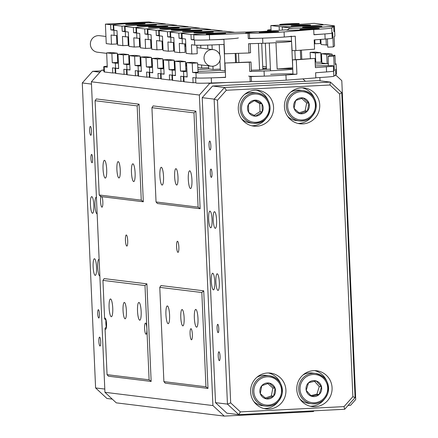 <?xml version="1.0" encoding="UTF-8"?>
<svg xmlns="http://www.w3.org/2000/svg" width="438" height="438" viewBox="0 0 438 438"><rect width="100%" height="100%" fill="white"/><g stroke="black" fill="none" stroke-linecap="round" stroke-linejoin="round"><path stroke-width="0.66" d="M127.71 240.676A5.552 1.128 -92.9 0 0 126.292 234.987A5.552 1.128 -92.9 0 0 125.438 240.396A5.552 1.128 -92.9 0 0 126.856 246.079A5.552 1.128 -92.9 0 0 127.71 240.676M178.863 246.95A5.552 1.128 -92.9 0 0 177.445 241.267A5.552 1.128 -92.9 0 0 176.591 246.671A5.552 1.128 -92.9 0 0 178.009 252.359A5.552 1.128 -92.9 0 0 178.863 246.95M190.081 334.101A5.552 1.128 87.1 0 1 190.935 328.692A5.552 1.128 87.1 0 1 192.353 334.38A5.552 1.128 87.1 0 1 191.499 339.784A5.552 1.128 87.1 0 1 190.081 334.101M144.611 328.522A5.552 1.128 87.1 0 1 145.465 323.113A5.552 1.128 87.1 0 1 146.883 328.801L144.994 285.549L102.941 280.386L104.616 318.837L105.969 320.189A5.552 1.128 87.1 0 0 105.886 323.485A5.552 1.128 87.1 0 0 106.259 326.841L105.038 328.44L107.053 374.654L149.112 379.817L146.883 328.801A5.552 1.128 87.1 0 1 146.029 334.205A5.552 1.128 87.1 0 1 144.611 328.522M104.616 318.837A5.552 1.128 87.1 0 1 105.115 318.163A5.552 1.128 87.1 0 1 106.533 323.846A5.552 1.128 87.1 0 1 105.678 329.256A5.552 1.128 87.1 0 1 105.038 328.44M95.095 100.724L96.311 98.933L139.049 104.178L143.314 201.776L100.57 196.531L99.212 194.992L141.266 200.15L137.154 105.886L95.095 100.724L99.212 194.992M100.877 196.114L100.986 196.58A5.552 1.128 87.1 0 0 100.565 201.491A5.552 1.128 87.1 0 0 101.983 207.179A5.552 1.128 87.1 0 0 102.837 201.77A5.552 1.128 87.1 0 0 101.977 196.7M180.795 317.501A8.18 1.664 87.1 0 1 182.049 309.535A8.18 1.664 87.1 0 1 184.141 317.911A8.18 1.664 87.1 0 1 182.881 325.877A8.18 1.664 87.1 0 1 180.795 317.501M174.642 176.656A8.18 1.664 87.1 0 1 175.901 168.69A8.18 1.664 87.1 0 1 177.992 177.067A8.18 1.664 87.1 0 1 176.733 185.033A8.18 1.664 87.1 0 1 174.642 176.656M116.897 169.572A8.18 1.664 87.1 0 1 118.156 161.606A8.18 1.664 87.1 0 1 120.247 169.982A8.18 1.664 87.1 0 1 118.988 177.948A8.18 1.664 87.1 0 1 116.897 169.572M123.051 310.416A8.18 1.664 87.1 0 1 124.31 302.45A8.18 1.664 87.1 0 1 126.396 310.827A8.18 1.664 87.1 0 1 125.142 318.793A8.18 1.664 87.1 0 1 123.051 310.416M159.886 175.961A8.886 1.807 87.1 0 1 161.25 167.311A8.886 1.807 87.1 0 1 163.522 176.41A8.886 1.807 87.1 0 1 162.153 185.06A8.886 1.807 87.1 0 1 159.886 175.961M131.466 172.473A8.886 1.807 87.1 0 1 132.834 163.823A8.886 1.807 87.1 0 1 135.107 172.922A8.886 1.807 87.1 0 1 133.738 181.573A8.886 1.807 87.1 0 1 131.466 172.473M137.521 311.106A8.886 1.807 87.1 0 1 138.89 302.45A8.886 1.807 87.1 0 1 141.156 311.549A8.886 1.807 87.1 0 1 139.793 320.2A8.886 1.807 87.1 0 1 137.521 311.106M165.936 314.588A8.886 1.807 87.1 0 1 167.305 305.938A8.886 1.807 87.1 0 1 169.577 315.037A8.886 1.807 87.1 0 1 168.208 323.687A8.886 1.807 87.1 0 1 165.936 314.588M103.05 168.986A8.886 1.807 87.1 0 1 104.419 160.335A8.886 1.807 87.1 0 1 106.686 169.435A8.886 1.807 87.1 0 1 105.323 178.085A8.886 1.807 87.1 0 1 103.05 168.986M109.1 307.618A8.886 1.807 87.1 0 1 110.469 298.968A8.886 1.807 87.1 0 1 112.741 308.062A8.886 1.807 87.1 0 1 111.372 316.712A8.886 1.807 87.1 0 1 109.1 307.618M188.302 179.449A8.886 1.807 87.1 0 1 189.67 170.798A8.886 1.807 87.1 0 1 191.937 179.898A8.886 1.807 87.1 0 1 190.574 188.548A8.886 1.807 87.1 0 1 188.302 179.449M194.357 318.076A8.886 1.807 87.1 0 1 195.72 309.425A8.886 1.807 87.1 0 1 197.992 318.525A8.886 1.807 87.1 0 1 196.624 327.175A8.886 1.807 87.1 0 1 194.357 318.076M102.941 280.386L104.156 278.601L146.894 283.84L151.154 381.438L108.416 376.193L107.053 374.654M227.93 82.464L209.742 83.39L199.367 95.035L91.378 81.786L104.939 392.311L212.923 405.561L224.267 416.1L313.334 411.567L313.991 410.828M224.267 416.1L116.284 402.85L104.939 392.311M201.83 292.518L159.771 287.361L163.889 381.629L205.948 386.787L201.83 292.518L203.73 290.816L207.99 388.413L165.252 383.168L163.889 381.629M151.931 107.699L153.147 105.908L195.885 111.153L200.144 208.745L157.406 203.506L156.043 201.967L198.102 207.125L193.985 112.856L151.931 107.699L156.043 201.967M159.771 287.361L160.987 285.571L203.73 290.816M199.367 95.035L212.923 405.561M103.883 70.031L101.758 70.14L103.899 70.403M207.535 83.121L209.742 83.39M305.445 81.298L302.839 78.878M91.378 81.786L101.758 70.14M143.314 201.776L141.266 200.15M137.154 105.886L139.049 104.178M149.112 379.817L151.154 381.438M144.994 285.549L146.894 283.84M207.99 388.413L205.948 386.787M200.144 208.745L198.102 207.125M193.985 112.856L195.885 111.153M266.413 68.136L262.805 68.377M262.805 68.498L266.424 68.421M262.838 69.226L264.152 69.385M320.036 80.827L319.888 77.51M348.1 405.451L350.531 405.325L355.722 399.505L341.799 80.658L336.127 75.385L334.851 75.451M336.127 75.385L335.097 75.259M266.353 66.828L262.718 66.379M299.992 399.149A15.275 14.947 97 0 0 308.593 403.343L311.774 403.737C319.63 404.132 325.007 400.589 327.909 393.11C329.765 382.593 325.626 376.028 315.491 373.417A15.275 14.947 -83 0 1 327.887 393.11A15.275 14.947 -83 0 1 311.774 403.737A15.275 14.947 -83 0 1 299.384 384.038A15.275 14.947 -83 0 1 315.491 373.417L312.31 373.028A15.275 14.947 97 0 0 302.948 375.016M321.525 386.842A8.015 7.846 97 0 0 308.571 382.713A8.015 7.846 97 0 0 311.489 396.253A8.015 7.846 97 0 0 321.525 386.842L316.231 380.95L308.571 382.713L306.2 390.368L311.489 396.253L319.154 394.49L321.525 386.842L319.253 386.562L314.544 381.323M310.876 395.596L316.882 394.211L319.253 386.562M316.882 394.211L319.154 394.49M253.826 401.498A15.275 14.947 97 0 0 262.428 405.692L265.614 406.086C274.281 406.371 279.8 402.254 282.176 393.729C282.959 383.962 278.678 377.972 269.332 375.766A15.275 14.947 -83 0 1 282.154 393.724A15.275 14.947 -83 0 1 265.614 406.086A15.275 14.947 -83 0 1 252.792 388.123A15.275 14.947 -83 0 1 269.332 375.766L266.151 375.377A15.275 14.947 97 0 0 256.788 377.37M275.113 388.287A8.015 7.846 97 0 0 261.765 385.741A8.015 7.846 97 0 0 266.216 398.832A8.015 7.846 97 0 0 275.113 388.287L269.178 383.075L261.765 385.741L260.287 393.62L266.216 398.832L273.63 396.166L275.113 388.287L272.841 388.008L267.777 383.562M265.313 398.06L271.357 395.886L272.841 388.008M271.357 395.886L273.63 396.166M287.64 116.344A15.275 14.947 97 0 0 296.241 120.543L299.428 120.932A15.275 14.947 -83 0 1 286.644 102.788A15.275 14.947 -83 0 1 303.145 90.611A15.275 14.947 -83 0 1 315.935 108.75A15.275 14.947 -83 0 1 299.428 120.932C308.007 121.233 313.52 117.176 315.957 108.761C316.844 98.906 312.573 92.856 303.145 90.611L299.964 90.223A15.275 14.947 97 0 0 290.602 92.215M294.068 108.372A8.015 7.846 97 0 0 307.383 111.088A8.015 7.846 97 0 0 303.091 97.942A8.015 7.846 97 0 0 294.068 108.372L299.937 113.661L307.383 111.088L308.96 103.231L303.091 97.942L295.645 100.516L294.068 108.372M299.066 112.894L305.111 110.809L306.682 102.952L301.656 98.419M305.111 110.809L307.383 111.088M306.682 102.952L308.96 103.231M241.48 118.693A15.275 14.947 97 0 0 250.082 122.892L253.263 123.281A15.275 14.947 -83 0 1 240.188 108.799A15.275 14.947 -83 0 1 256.986 92.966A15.275 14.947 -83 0 1 270.06 107.447M270.065 107.463A15.275 14.947 -83 0 1 253.263 123.281C263.588 123.231 269.195 117.953 270.087 107.452C269.189 99.355 264.82 94.526 256.986 92.966L253.799 92.571A15.275 14.947 97 0 0 244.442 94.564M248.713 112.462A8.015 7.846 97 0 0 262.296 111.843A8.015 7.846 97 0 0 255.047 100.143A8.015 7.846 97 0 0 248.713 112.462L255.655 116.158L262.296 111.843L261.99 103.839L255.047 100.143L248.406 104.452L248.713 112.462M254.155 115.375L260.019 111.564L259.718 103.56L254.237 100.647M260.019 111.564L262.296 111.843M259.718 103.56L261.99 103.839M97.729 313.739A4.166 0.849 -92.9 0 0 98.791 318.004A4.166 0.849 -92.9 0 0 99.431 313.947A4.166 0.849 -92.9 0 0 98.369 309.682A4.166 0.849 -92.9 0 0 97.729 313.739M90.945 158.474A4.166 0.849 -92.9 0 0 92.013 162.739A4.166 0.849 -92.9 0 0 92.653 158.687A4.166 0.849 -92.9 0 0 91.586 154.422A4.166 0.849 -92.9 0 0 90.945 158.474M98.878 341.459A4.446 0.903 -92.9 0 0 100.017 346.009A4.446 0.903 -92.9 0 0 100.702 341.684A4.446 0.903 -92.9 0 0 99.563 337.134A4.446 0.903 -92.9 0 0 98.878 341.459M89.681 130.743A4.446 0.903 -92.9 0 0 90.814 135.293A4.446 0.903 -92.9 0 0 91.498 130.967A4.446 0.903 -92.9 0 0 90.365 126.418A4.446 0.903 -92.9 0 0 89.681 130.743M96.42 197.22A8.333 1.692 -92.9 0 0 96.251 197.188A8.333 1.692 -92.9 0 0 94.969 205.302A8.333 1.692 -92.9 0 0 97.099 213.826A8.333 1.692 -92.9 0 0 97.143 213.821M99.13 259.323A8.333 1.692 -92.9 0 0 98.966 259.296A8.333 1.692 -92.9 0 0 97.685 267.404A8.333 1.692 -92.9 0 0 99.809 275.935A8.333 1.692 -92.9 0 0 99.853 275.929M93.135 266.846A8.333 1.692 -92.9 0 0 95.265 275.376A8.333 1.692 -92.9 0 0 96.546 267.268A8.333 1.692 -92.9 0 0 94.416 258.738A8.333 1.692 -92.9 0 0 93.135 266.846M90.425 204.743A8.333 1.692 -92.9 0 0 92.555 213.268A8.333 1.692 -92.9 0 0 93.836 205.159A8.333 1.692 -92.9 0 0 91.706 196.629A8.333 1.692 -92.9 0 0 90.425 204.743M112.276 399.127L106.943 398.476L95.593 387.937L104.797 389.064M91.482 84.08L82.278 82.952L95.593 387.937M101.096 70.879L92.659 71.312L99.919 72.199M92.659 71.312L82.278 82.952M212.003 173.328A4.166 0.849 -92.9 0 0 210.941 169.063A4.166 0.849 -92.9 0 0 210.3 173.119A4.166 0.849 -92.9 0 0 211.362 177.385A4.166 0.849 -92.9 0 0 212.003 173.328M218.786 328.593A4.166 0.849 -92.9 0 0 217.719 324.328A4.166 0.849 -92.9 0 0 217.078 328.385A4.166 0.849 -92.9 0 0 218.146 332.65A4.166 0.849 -92.9 0 0 218.786 328.593M210.853 145.613A4.446 0.903 -92.9 0 0 209.714 141.063A4.446 0.903 -92.9 0 0 209.036 145.389A4.446 0.903 -92.9 0 0 210.169 149.938A4.446 0.903 -92.9 0 0 210.853 145.613M220.051 356.329A4.446 0.903 -92.9 0 0 218.918 351.78A4.446 0.903 -92.9 0 0 218.234 356.105A4.446 0.903 -92.9 0 0 219.367 360.655A4.446 0.903 -92.9 0 0 220.051 356.329M214.762 281.771A8.333 1.692 -92.9 0 0 212.633 273.241A8.333 1.692 -92.9 0 0 211.351 281.355A8.333 1.692 -92.9 0 0 213.481 289.879A8.333 1.692 -92.9 0 0 214.762 281.771M212.052 219.662A8.333 1.692 -92.9 0 0 209.922 211.138A8.333 1.692 -92.9 0 0 208.641 219.246A8.333 1.692 -92.9 0 0 210.766 227.776A8.333 1.692 -92.9 0 0 212.052 219.662M216.596 220.221A8.333 1.692 -92.9 0 0 214.467 211.696A8.333 1.692 -92.9 0 0 213.186 219.805A8.333 1.692 -92.9 0 0 215.315 228.335A8.333 1.692 -92.9 0 0 216.596 220.221M219.307 282.329A8.333 1.692 -92.9 0 0 217.182 273.799A8.333 1.692 -92.9 0 0 215.896 281.908A8.333 1.692 -92.9 0 0 218.025 290.438A8.333 1.692 -92.9 0 0 219.307 282.329M301.295 87.846A18.051 17.662 97 0 0 284.426 105.24A18.051 17.662 97 0 0 299.882 123.784A18.051 17.662 97 0 0 302.866 123.894A18.051 17.662 97 0 0 319.735 106.5A18.051 17.662 97 0 0 304.279 87.956A18.051 17.662 97 0 0 301.295 87.846M297.911 123.428A18.051 17.662 97 0 0 298.891 123.406A18.051 17.662 97 0 0 312.245 116.119M255.135 90.195A18.051 17.662 97 0 0 238.267 107.589A18.051 17.662 97 0 0 253.722 126.133A18.051 17.662 97 0 0 256.706 126.243A18.051 17.662 97 0 0 273.575 108.848A18.051 17.662 97 0 0 258.119 90.305A18.051 17.662 97 0 0 255.135 90.195M251.746 125.777A18.051 17.662 97 0 0 252.726 125.755A18.051 17.662 97 0 0 266.085 118.474M267.481 373.001A18.051 17.662 97 0 0 250.613 390.395A18.051 17.662 97 0 0 266.069 408.939A18.051 17.662 97 0 0 269.052 409.043A18.051 17.662 97 0 0 285.921 391.649A18.051 17.662 97 0 0 270.465 373.105A18.051 17.662 97 0 0 267.481 373.001M264.092 408.577A18.051 17.662 97 0 0 265.078 408.555A18.051 17.662 97 0 0 278.431 401.274M313.641 370.652A18.051 17.662 97 0 0 296.778 388.046A18.051 17.662 97 0 0 312.234 406.59A18.051 17.662 97 0 0 315.218 406.694A18.051 17.662 97 0 0 332.081 389.3A18.051 17.662 97 0 0 316.63 370.756A18.051 17.662 97 0 0 313.641 370.652M310.257 406.229A18.051 17.662 97 0 0 311.237 406.207A18.051 17.662 97 0 0 324.591 398.925M202.203 97.669L212.578 86.023L224.513 87.49L330.416 82.098L341.76 92.637L355.076 397.622L344.701 409.262L238.798 414.655L226.862 413.187L215.518 402.653L227.453 404.115L214.138 99.13L202.203 97.669L215.518 402.653M329.978 84.999L226.326 90.272L217.472 100.214L230.684 402.9L240.369 411.895L344.022 406.617L352.88 396.68L339.664 93.995L329.978 84.999L330.416 82.098L318.481 80.636L212.578 86.023M240.369 411.895L238.798 414.655L227.453 404.115L230.684 402.9M217.472 100.214L214.138 99.13L224.513 87.49L226.326 90.272M326.77 381.186A18.051 17.662 97 0 0 314.626 370.63M280.61 383.535A18.051 17.662 97 0 0 268.461 372.979M268.259 100.729A18.051 17.662 97 0 0 256.115 90.173M314.424 98.38A18.051 17.662 97 0 0 302.275 87.824M341.76 92.637L339.664 93.995M344.022 406.617L344.701 409.262M355.076 397.622L352.88 396.68M125.914 24.506A9.718 0.339 177.5 0 1 125.706 24.446A9.718 0.339 177.5 0 1 134.411 23.734A9.718 0.339 177.5 0 1 144.923 23.543A9.718 0.339 177.5 0 1 145.126 23.597A9.718 0.339 177.5 0 1 136.426 24.314A9.718 0.339 177.5 0 1 125.914 24.506A9.718 0.339 177.5 0 1 125.706 24.446A9.718 0.339 177.5 0 1 134.411 23.734A9.718 0.339 177.5 0 1 144.923 23.543A9.718 0.339 177.5 0 1 145.126 23.597A9.718 0.339 177.5 0 1 136.426 24.314A9.718 0.339 177.5 0 1 125.914 24.506M113.223 24.993A22.218 0.772 -2.5 0 0 113.694 25.13L121.994 26.149L126.243 25.93A23.323 0.81 177.5 0 1 161.189 24.15L165.438 23.937L157.143 22.918A22.218 0.772 -2.5 0 0 133.114 23.356A22.218 0.772 -2.5 0 0 113.223 24.993L113.447 30.123A22.218 0.772 -2.5 0 0 113.918 30.26L110.847 29.883L110.628 24.752L105.399 24.112L148.843 21.9L154.083 22.792M110.628 24.752L114.876 24.539A23.323 0.81 177.5 0 1 149.818 22.76L154.072 22.541M105.399 24.112L106.248 43.614L111.476 44.254L111.071 35.013L114.143 35.39A22.218 0.772 -2.5 0 0 117.198 35.516M110.847 29.883L113.431 29.751M116.535 35.505L116.908 43.975L111.476 44.254M117.313 53.217L117.712 62.459L112.281 62.738L111.882 53.496L117.313 53.217L112.084 52.576L106.653 52.856L107.277 67.222L104.211 66.85L104.436 71.98L112.73 72.998L115.314 72.867M107.233 66.143A22.218 0.772 -2.5 0 0 103.74 66.713A22.218 0.772 -2.5 0 0 104.211 66.85M103.74 66.713L103.965 71.843A22.218 0.772 -2.5 0 0 104.436 71.98M112.73 72.998L112.506 67.868L115.577 68.24A22.218 0.772 -2.5 0 0 118.632 68.372M140.91 60.592L140.51 60.543A22.218 0.772 177.5 0 1 140.242 60.564M129.626 61.205A22.218 0.772 177.5 0 1 128.969 61.238M118.342 61.665A22.218 0.772 177.5 0 1 117.68 61.681M112.281 62.738L115.353 63.116A22.218 0.772 -2.5 0 0 118.413 63.242M129.046 63.077A22.218 0.772 -2.5 0 0 129.708 63.056A22.218 0.772 177.5 0 1 129.046 63.077M140.335 62.629A22.218 0.772 -2.5 0 0 140.992 62.596A22.218 0.772 177.5 0 1 140.335 62.629M139.536 38.298L139.64 40.614M140.374 57.487L140.51 60.543M111.882 53.496L106.653 52.856M137.28 25.902A9.718 0.339 177.5 0 1 137.072 25.842A9.718 0.339 177.5 0 1 145.777 25.125A9.718 0.339 177.5 0 1 156.289 24.933A9.718 0.339 177.5 0 1 156.492 24.993A9.718 0.339 177.5 0 1 147.792 25.711A9.718 0.339 177.5 0 1 137.28 25.902A9.718 0.339 177.5 0 1 137.072 25.842A9.718 0.339 177.5 0 1 145.777 25.125A9.718 0.339 177.5 0 1 156.289 24.933A9.718 0.339 177.5 0 1 156.492 24.993A9.718 0.339 177.5 0 1 147.792 25.711A9.718 0.339 177.5 0 1 137.28 25.902M113.694 25.13L113.918 30.26L116.99 30.633L117.614 45.005L122.843 45.651L122.437 36.409L125.509 36.781A22.218 0.772 -2.5 0 0 128.569 36.907M124.589 26.39A22.218 0.772 -2.5 0 0 125.06 26.526L133.36 27.545L137.609 27.326A23.323 0.81 177.5 0 1 172.556 25.546L176.804 25.333L168.51 24.314A22.218 0.772 -2.5 0 0 144.48 24.752A22.218 0.772 -2.5 0 0 124.589 26.39L124.814 31.514A22.218 0.772 -2.5 0 0 125.284 31.651L122.218 31.279L121.994 26.149M122.218 31.279L124.797 31.147M127.907 36.902L128.274 45.371L122.843 45.651M128.679 54.613L129.084 63.855L123.653 64.134L123.248 54.892L128.679 54.613L123.45 53.973L118.019 54.246L118.643 68.618L115.577 68.24L115.353 63.116M115.106 68.109A22.218 0.772 -2.5 0 0 115.577 68.24L115.802 73.37L124.096 74.389L126.681 74.257M115.112 68.186L115.331 73.234A22.218 0.772 -2.5 0 0 115.802 73.37M124.096 74.389L123.872 69.259L126.943 69.637A22.218 0.772 -2.5 0 0 130.004 69.762M123.653 64.134L126.719 64.506A22.218 0.772 -2.5 0 0 129.779 64.632M140.412 64.474A22.218 0.772 -2.5 0 0 141.074 64.452A22.218 0.772 177.5 0 1 140.412 64.474M151.701 64.025A22.218 0.772 -2.5 0 0 152.364 63.992A22.218 0.772 177.5 0 1 151.701 64.025M152.276 61.988L151.876 61.939L151.74 58.884M150.902 39.694L151.006 42.004M123.248 54.892L118.019 54.246M148.646 27.298A9.718 0.339 177.5 0 1 148.444 27.238A9.718 0.339 177.5 0 1 157.143 26.521A9.718 0.339 177.5 0 1 167.655 26.329A9.718 0.339 177.5 0 1 167.864 26.39A9.718 0.339 177.5 0 1 159.158 27.107A9.718 0.339 177.5 0 1 148.646 27.298A9.718 0.339 177.5 0 1 148.444 27.238A9.718 0.339 177.5 0 1 157.143 26.521A9.718 0.339 177.5 0 1 167.655 26.329A9.718 0.339 177.5 0 1 167.864 26.39A9.718 0.339 177.5 0 1 159.158 27.107A9.718 0.339 177.5 0 1 148.646 27.298M125.06 26.526L125.284 31.651L128.356 32.029L128.98 46.401L134.209 47.041L133.809 37.799L136.875 38.177A22.218 0.772 -2.5 0 0 139.936 38.303M135.955 27.78A22.218 0.772 -2.5 0 0 136.426 27.917L144.726 28.935L148.98 28.722A23.323 0.81 177.5 0 1 183.922 26.942L188.17 26.723L179.876 25.705A22.218 0.772 -2.5 0 0 155.851 26.143A22.218 0.772 -2.5 0 0 135.955 27.78L136.18 32.91A22.218 0.772 -2.5 0 0 136.651 33.047L133.585 32.669L133.36 27.545M133.585 32.669L136.163 32.538M139.273 38.292L139.64 46.767L134.209 47.041M140.045 56.009L140.45 65.251L135.019 65.525L134.614 56.283L140.045 56.009L134.816 55.369L129.385 55.642L130.015 70.014L126.943 69.637L126.719 64.506M126.472 69.5A22.218 0.772 -2.5 0 0 126.943 69.637L127.168 74.767L135.468 75.785L138.047 75.654M126.478 69.582L126.697 74.63A22.218 0.772 -2.5 0 0 127.168 74.767M135.468 75.785L135.243 70.655L138.309 71.033A22.218 0.772 -2.5 0 0 141.37 71.159M135.019 65.525L138.085 65.903A22.218 0.772 -2.5 0 0 141.145 66.028M151.783 65.87A22.218 0.772 -2.5 0 0 152.44 65.848A22.218 0.772 177.5 0 1 151.783 65.87M163.067 65.421A22.218 0.772 -2.5 0 0 163.73 65.388A22.218 0.772 177.5 0 1 163.067 65.421M163.642 63.384L163.243 63.335L163.111 60.28M162.274 41.09L162.372 43.4M134.614 56.283L129.385 55.642M160.012 28.689A9.718 0.339 177.5 0 1 159.81 28.634A9.718 0.339 177.5 0 1 168.51 27.917A9.718 0.339 177.5 0 1 179.022 27.725A9.718 0.339 177.5 0 1 179.23 27.786A9.718 0.339 177.5 0 1 170.524 28.503A9.718 0.339 177.5 0 1 160.012 28.689A9.718 0.339 177.5 0 1 159.81 28.634A9.718 0.339 177.5 0 1 168.51 27.917A9.718 0.339 177.5 0 1 179.022 27.725A9.718 0.339 177.5 0 1 179.23 27.786A9.718 0.339 177.5 0 1 170.524 28.503A9.718 0.339 177.5 0 1 160.012 28.689M136.426 27.917L136.651 33.047L139.722 33.425L140.346 47.797L145.575 48.437L145.175 39.196L148.241 39.573A22.218 0.772 -2.5 0 0 151.302 39.699M147.327 29.176A22.218 0.772 -2.5 0 0 147.798 29.313L156.092 30.331L160.346 30.118A23.323 0.81 177.5 0 1 195.288 28.339L199.542 28.12L191.242 27.101A22.218 0.772 -2.5 0 0 167.217 27.539A22.218 0.772 -2.5 0 0 147.327 29.176L147.546 34.306A22.218 0.772 -2.5 0 0 148.017 34.443L144.951 34.065L144.726 28.935M144.951 34.065L147.535 33.934M150.639 39.688L151.006 48.164L145.575 48.437M151.411 57.405L151.816 66.647L146.385 66.921L145.98 57.679L151.411 57.405L146.183 56.759L140.751 57.039L141.381 71.41L138.309 71.033L138.085 65.903M137.839 70.896A22.218 0.772 -2.5 0 0 138.309 71.033L138.534 76.163L146.834 77.181L149.413 77.05M137.844 70.972L138.063 76.026A22.218 0.772 -2.5 0 0 138.534 76.163M146.834 77.181L146.61 72.051L149.676 72.429A22.218 0.772 -2.5 0 0 152.736 72.555M146.385 66.921L149.451 67.299A22.218 0.772 -2.5 0 0 152.512 67.425M163.15 67.26A22.218 0.772 -2.5 0 0 163.812 67.244A22.218 0.772 177.5 0 1 163.15 67.26M174.434 66.817A22.218 0.772 -2.5 0 0 175.096 66.784A22.218 0.772 177.5 0 1 174.434 66.817M175.008 64.775L174.609 64.725L174.477 61.67M173.64 42.481L173.738 44.796M145.98 57.679L140.751 57.039M171.384 30.085A9.718 0.339 177.5 0 1 171.176 30.025A9.718 0.339 177.5 0 1 179.876 29.313A9.718 0.339 177.5 0 1 190.388 29.122A9.718 0.339 177.5 0 1 190.596 29.176A9.718 0.339 177.5 0 1 181.89 29.893A9.718 0.339 177.5 0 1 171.384 30.085A9.718 0.339 177.5 0 1 171.176 30.025A9.718 0.339 177.5 0 1 179.876 29.313A9.718 0.339 177.5 0 1 190.388 29.122A9.718 0.339 177.5 0 1 190.596 29.176A9.718 0.339 177.5 0 1 181.89 29.893A9.718 0.339 177.5 0 1 171.384 30.085M147.798 29.313L148.017 34.443L151.088 34.821L151.718 49.193L156.946 49.833L156.541 40.592L159.607 40.969A22.218 0.772 -2.5 0 0 162.668 41.095M158.693 30.572A22.218 0.772 -2.5 0 0 159.164 30.709L167.458 31.728L171.712 31.509A23.323 0.81 177.5 0 1 206.654 29.729L210.908 29.516L202.608 28.497A22.218 0.772 -2.5 0 0 178.584 28.935A22.218 0.772 -2.5 0 0 158.693 30.572L158.917 35.702A22.218 0.772 -2.5 0 0 159.388 35.839L156.317 35.462L156.092 30.331M156.317 35.462L158.901 35.33M162.005 41.084L162.378 49.554L156.946 49.833M162.777 58.796L163.182 68.038L157.751 68.317L157.346 59.075L162.777 58.796L157.549 58.155L152.117 58.435L152.747 72.801L149.676 72.429L149.451 67.299M149.205 72.292A22.218 0.772 -2.5 0 0 149.676 72.429L149.9 77.559L158.2 78.577L160.779 78.446M149.21 72.369L149.429 77.422A22.218 0.772 -2.5 0 0 149.9 77.559M158.2 78.577L157.976 73.447L161.042 73.819A22.218 0.772 -2.5 0 0 164.102 73.951M157.751 68.317L160.823 68.695A22.218 0.772 -2.5 0 0 163.878 68.821M174.516 68.657A22.218 0.772 -2.5 0 0 175.178 68.635A22.218 0.772 177.5 0 1 174.516 68.657M185.8 68.208A22.218 0.772 -2.5 0 0 186.802 68.158A22.218 0.772 177.5 0 1 185.8 68.208M186.719 66.215L185.975 66.122L185.843 63.067M185.006 43.877L185.104 46.193M157.346 59.075L152.117 58.435M182.75 31.481A9.718 0.339 177.5 0 1 182.542 31.421A9.718 0.339 177.5 0 1 191.247 30.704A9.718 0.339 177.5 0 1 201.754 30.512A9.718 0.339 177.5 0 1 201.962 30.572A9.718 0.339 177.5 0 1 193.262 31.29A9.718 0.339 177.5 0 1 182.75 31.481A9.718 0.339 177.5 0 1 182.542 31.421A9.718 0.339 177.5 0 1 191.247 30.704A9.718 0.339 177.5 0 1 201.754 30.512A9.718 0.339 177.5 0 1 201.962 30.572A9.718 0.339 177.5 0 1 193.262 31.29A9.718 0.339 177.5 0 1 182.75 31.481M159.164 30.709L159.388 35.839L162.454 36.212L163.084 50.584L168.312 51.23L167.907 41.982L170.979 42.36A22.218 0.772 -2.5 0 0 174.034 42.486M170.059 31.969A22.218 0.772 -2.5 0 0 170.53 32.105L178.824 33.124L183.079 32.905A23.323 0.81 177.5 0 1 218.02 31.125L222.274 30.912L213.974 29.893A22.218 0.772 -2.5 0 0 189.95 30.331A22.218 0.772 -2.5 0 0 170.059 31.969L170.283 37.093A22.218 0.772 -2.5 0 0 170.754 37.23L167.683 36.858L167.458 31.728M167.683 36.858L170.267 36.726M173.371 42.481L173.744 50.95L168.312 51.23M174.143 60.192L174.548 69.434L169.117 69.713L168.712 60.471L174.143 60.192L168.915 59.552L163.484 59.825L164.113 74.197L161.042 73.819L160.823 68.695M160.576 73.688A22.218 0.772 -2.5 0 0 161.042 73.819L161.266 78.949L169.566 79.968L172.15 79.836M160.576 73.765L160.795 78.813A22.218 0.772 -2.5 0 0 161.266 78.949M169.566 79.968L169.342 74.838L172.413 75.216A22.218 0.772 -2.5 0 0 175.468 75.341M169.117 69.713L172.189 70.085A22.218 0.772 -2.5 0 0 175.244 70.211M185.882 70.053A22.218 0.772 -2.5 0 0 186.884 70.02A22.218 0.772 177.5 0 1 185.882 70.053M197.927 69.565A22.218 0.772 -2.5 0 0 208.712 68.914A22.218 0.772 177.5 0 1 197.927 69.565M208.658 67.698L201.704 68.054L197.839 67.578M201.704 68.054L201.568 64.999M200.834 48.12L200.708 45.229M168.712 60.471L163.484 59.825M194.116 32.877A9.718 0.339 177.5 0 1 193.908 32.817A9.718 0.339 177.5 0 1 202.613 32.1A9.718 0.339 177.5 0 1 213.125 31.908A9.718 0.339 177.5 0 1 213.328 31.969A9.718 0.339 177.5 0 1 204.628 32.686A9.718 0.339 177.5 0 1 194.116 32.877M170.53 32.105L170.754 37.23L173.82 37.608L174.45 51.98L179.679 52.62L179.273 43.378L182.345 43.756A22.218 0.772 -2.5 0 0 185.745 43.888M182.345 43.756L182.12 38.626L179.049 38.248L178.824 33.124M179.049 38.248L181.633 38.117M184.737 43.871L185.11 52.346L179.679 52.62M185.515 61.588L185.915 70.83L180.483 71.104L180.084 61.862L185.515 61.588L180.286 60.948L174.855 61.221L175.479 75.593L172.413 75.216L172.189 70.085M171.942 75.079A22.218 0.772 -2.5 0 0 172.413 75.216L172.638 80.346L180.932 81.364L183.517 81.233M171.942 75.161L172.167 80.209A22.218 0.772 -2.5 0 0 172.638 80.346M180.932 81.364L180.708 76.234L183.779 76.612A22.218 0.772 -2.5 0 0 187.179 76.743M180.483 71.104L183.555 71.482A22.218 0.772 -2.5 0 0 186.955 71.613M198.009 71.421A22.218 0.772 -2.5 0 0 220.363 70.283A22.218 0.772 177.5 0 1 198.009 71.421M220.314 69.078L213.071 69.445L208.712 68.914L208.576 65.859M213.071 69.445L212.928 66.198M212.2 49.516L212.003 44.944M207.672 45.087L207.842 48.979M180.084 61.862L174.855 61.221M213.087 31.903A9.718 0.339 177.5 0 1 213.328 31.969A9.718 0.339 177.5 0 1 204.71 32.68A9.718 0.339 177.5 0 1 194.149 32.883A9.718 0.339 177.5 0 1 193.908 32.817A9.718 0.339 177.5 0 1 202.526 32.105A9.718 0.339 177.5 0 1 213.087 31.903M206.473 34.224A9.718 0.339 177.5 0 1 206.227 34.164A9.718 0.339 177.5 0 1 214.844 33.452A9.718 0.339 177.5 0 1 225.406 33.25A9.718 0.339 177.5 0 1 225.647 33.315A9.718 0.339 177.5 0 1 217.029 34.027A9.718 0.339 177.5 0 1 206.473 34.224M225.258 31.279A22.218 0.772 -2.5 0 0 201.124 31.733A22.218 0.772 -2.5 0 0 181.425 33.359A22.218 0.772 -2.5 0 0 181.978 33.507L190.973 34.492L195.206 34.273A23.323 0.81 177.5 0 1 230.016 32.478L234.253 32.259L225.258 31.279M181.425 33.359L181.65 38.489A22.218 0.772 -2.5 0 0 182.203 38.637L185.531 38.998L186.155 53.37L191.822 53.989L191.422 44.747L194.746 45.114A22.218 0.772 -2.5 0 0 224.141 44.38M238.36 37.898A22.218 0.772 177.5 0 1 218.661 39.524A22.218 0.772 177.5 0 1 194.521 39.984L191.198 39.617L190.973 34.492M235.179 53.441L235.573 62.481M191.198 39.617L193.952 39.475M196.865 45.218L197.237 53.71L191.822 53.989M197.637 62.952L198.042 72.193L192.632 72.473L192.227 63.231L197.637 62.952L191.97 62.333L186.561 62.612L187.19 76.984L183.861 76.623L184.086 81.753L193.081 82.733L195.835 82.59M183.308 76.475A22.218 0.772 -2.5 0 0 183.861 76.623M183.308 76.551L183.533 81.605A22.218 0.772 -2.5 0 0 184.086 81.753M193.081 82.733L192.857 77.603L196.18 77.969A22.218 0.772 -2.5 0 0 225.575 77.236M192.632 72.473L195.956 72.839A22.218 0.772 -2.5 0 0 225.351 72.106M225.296 70.792L220.363 70.283L219.936 60.46M225.094 70.803L223.938 44.391M219.246 44.638L219.679 54.58M192.227 63.231L186.561 62.612M218.808 33.288A9.718 0.339 177.5 0 1 225.647 33.315A9.718 0.339 177.5 0 1 213.071 34.186A9.718 0.339 177.5 0 1 206.227 34.164A9.718 0.339 177.5 0 1 218.808 33.288M266.085 32.445A9.718 0.339 177.5 0 1 259.241 32.423A9.718 0.339 177.5 0 1 271.817 31.547A9.718 0.339 177.5 0 1 278.661 31.574A9.718 0.339 177.5 0 1 266.085 32.445M222.493 32.713A22.218 0.772 -2.5 0 0 193.744 34.706A22.218 0.772 -2.5 0 0 209.386 34.761L249.37 33.288A23.323 0.81 177.5 0 1 245.647 33.014A23.323 0.81 177.5 0 1 259.909 31.645L222.493 32.713M193.744 34.706L193.968 39.836A22.218 0.772 -2.5 0 0 209.61 39.891L223.922 39.42L224.552 53.792L248.937 52.993L248.532 43.751L262.849 43.28A22.218 0.772 -2.5 0 0 291.522 41.353L292.108 50.594L295.891 50.573L314.577 49.149L314.172 39.907L325.138 39.075A22.218 0.772 -2.5 0 0 332.218 38.199L331.993 33.091M291.369 36.157A22.218 0.772 177.5 0 1 262.625 38.15L248.308 38.621L248.089 33.491M261.71 43.318L262.849 69.428L270.421 69.177M275.978 42.705L277.161 68.958A22.218 0.772 -2.5 0 1 292.803 69.012A22.218 0.772 177.5 0 1 292.732 69.078L292.513 59.836L296.291 59.814L296.92 74.181L292.956 74.208A22.218 0.772 -2.5 0 1 264.284 76.135L264.059 71.005A22.218 0.772 -2.5 0 0 292.803 69.012A22.218 0.772 177.5 0 0 277.123 68.958L292.704 67.775L291.555 41.353M248.308 38.621L249.594 38.418L249.37 33.288M250.18 43.696L250.574 52.735L248.937 52.993M250.979 61.977L251.385 71.219L249.742 71.476L249.342 62.234L250.979 61.977L224.957 63.034L225.581 77.406L211.269 77.876L211.494 83.006L250.191 81.736L251.472 81.534L251.259 76.562M236 53.414L236.394 62.459M195.627 77.822A22.218 0.772 -2.5 0 0 211.269 77.876M195.633 77.909L195.852 82.952A22.218 0.772 -2.5 0 0 211.494 83.006M250.191 81.736L249.967 76.606L264.284 76.135M249.742 71.476L264.059 71.005M262.849 69.428L259.575 69.938L251.341 70.211M259.575 69.938L258.415 43.422M238.486 53.332L238.88 62.377M249.342 62.234L224.957 63.034M299.877 29.319A9.718 0.339 177.5 0 1 309.803 28.563A9.718 0.339 177.5 0 1 319.286 28.486A9.718 0.339 177.5 0 1 319.275 28.503A9.718 0.339 177.5 0 1 309.348 29.258A9.718 0.339 177.5 0 1 299.866 29.335A9.718 0.339 177.5 0 1 299.877 29.319M321.935 26.455A9.718 0.339 177.5 0 1 312.009 27.211A9.718 0.339 177.5 0 1 302.527 27.287A9.718 0.339 177.5 0 1 302.538 27.271A9.718 0.339 177.5 0 1 312.464 26.515A9.718 0.339 177.5 0 1 321.946 26.439A9.718 0.339 177.5 0 1 321.935 26.455M287.405 29.839A22.218 0.772 -2.5 0 0 287.383 29.877A22.218 0.772 -2.5 0 0 309.058 29.702A22.218 0.772 -2.5 0 0 331.741 27.977L333.685 26.488L329.349 26.669A23.323 0.81 177.5 0 1 293.69 28.163L289.348 28.344L287.405 29.839M313.942 34.618A22.218 0.772 -2.5 0 0 331.966 33.107L332.688 32.554L333.313 46.926L334.539 45.99L334.134 36.743L334.851 36.195A22.218 0.772 -2.5 0 0 334.878 36.151L334.654 31.027A22.218 0.772 177.5 0 1 334.627 31.065L333.909 31.618L333.685 26.488M327.41 38.889L327.772 47.162L333.313 46.926M315.825 77.729A22.218 0.772 -2.5 0 0 333.849 76.223L335.793 74.728L335.568 69.598L336.285 69.051L336.061 63.921L335.344 64.474L334.939 55.232L329.398 55.462L328.177 56.403L333.718 56.168L334.342 70.54L333.63 70.573M328.177 56.403L328.308 65.656A22.218 0.772 177.5 0 0 315.311 65.957A22.218 0.772 -2.5 0 1 333.428 65.924L333.652 71.055A22.218 0.772 -2.5 0 1 326.573 71.931L326.348 66.8A22.218 0.772 -2.5 0 0 333.428 65.924M294.878 50.578L295.272 59.628M333.849 76.223L333.625 71.093L334.342 70.54M336.285 69.051A22.218 0.772 -2.5 0 0 336.313 69.007L336.537 74.137A22.218 0.772 -2.5 0 1 335.776 74.372M336.061 63.921A22.218 0.772 -2.5 0 0 336.088 63.882A22.218 0.772 -2.5 0 0 335.311 63.713M328.489 63.63A22.218 0.772 -2.5 0 0 315.223 64.019A22.218 0.772 177.5 0 1 326.852 63.658L321.886 63.001L321.487 53.759L326.715 54.4L332.146 54.126L332.196 55.347M301.798 59.13L301.404 50.151M300.353 50.233L300.747 59.212M334.939 55.232L333.718 56.168M302.729 27.348A9.718 0.339 177.5 0 1 302.527 27.287A9.718 0.339 177.5 0 1 311.226 26.57A9.718 0.339 177.5 0 1 321.738 26.379A9.718 0.339 177.5 0 1 321.946 26.439A9.718 0.339 177.5 0 1 313.241 27.156A9.718 0.339 177.5 0 1 302.729 27.348M310.372 24.988A9.718 0.339 177.5 0 1 310.58 25.048A9.718 0.339 177.5 0 1 301.875 25.76A9.718 0.339 177.5 0 1 291.363 25.951A9.718 0.339 177.5 0 1 291.16 25.891A9.718 0.339 177.5 0 1 299.86 25.18A9.718 0.339 177.5 0 1 310.372 24.988A9.718 0.339 177.5 0 1 310.58 25.048A9.718 0.339 177.5 0 1 301.875 25.76A9.718 0.339 177.5 0 1 291.363 25.951A9.718 0.339 177.5 0 1 291.16 25.891A9.718 0.339 177.5 0 1 299.86 25.18A9.718 0.339 177.5 0 1 310.372 24.988M290.514 27.972A22.218 0.772 -2.5 0 0 314.539 27.534A22.218 0.772 -2.5 0 0 334.429 25.897A22.218 0.772 -2.5 0 0 333.959 25.76L325.664 24.742L321.41 24.955A23.323 0.81 177.5 0 1 286.468 26.734L282.214 26.953L290.514 27.972L290.525 28.295M333.893 31.257A22.218 0.772 -2.5 0 0 334.654 31.027L334.429 25.897M282.214 26.953L282.346 29.926M320.857 39.398L321.081 44.517L327.679 45.087M326.31 45.158L326.042 39.004M326.715 54.4L327.12 63.641M321.853 62.229A22.218 0.772 -2.5 0 0 315.146 62.267A22.218 0.772 177.5 0 1 315.486 62.262L315.146 62.174M321.487 53.759L326.918 53.485L332.146 54.126M262.34 32.04A9.718 0.339 177.5 0 1 272.819 31.52A9.718 0.339 177.5 0 1 278.661 31.574A9.718 0.339 177.5 0 1 275.568 31.958A9.718 0.339 177.5 0 1 265.083 32.478A9.718 0.339 177.5 0 1 259.241 32.423A9.718 0.339 177.5 0 1 262.34 32.04M316.187 28.87A9.718 0.339 177.5 0 1 305.708 29.39A9.718 0.339 177.5 0 1 299.866 29.335A9.718 0.339 177.5 0 1 302.959 28.952A9.718 0.339 177.5 0 1 313.444 28.432A9.718 0.339 177.5 0 1 319.286 28.486A9.718 0.339 177.5 0 1 316.187 28.87M253.832 32.089A22.218 0.772 -2.5 0 0 246.758 32.965A22.218 0.772 -2.5 0 0 260.106 33.091A22.218 0.772 -2.5 0 0 284.07 31.903L310.766 29.669A23.323 0.81 177.5 0 1 286.271 29.926A23.323 0.81 177.5 0 1 286.447 29.817L253.832 32.089M249.589 38.341A22.218 0.772 -2.5 0 0 284.295 37.033L295.261 36.201L295.891 50.573M331.993 33.069A22.218 0.772 177.5 0 1 324.914 33.945L313.947 34.777L313.723 29.647M266.463 69.308L265.324 43.192M275.913 41.232A22.218 0.772 177.5 0 1 291.516 41.227M291.522 41.353L291.308 36.496M292.732 69.078L292.956 74.181M269.282 43.033L270.492 70.759M248.642 76.081A22.218 0.772 -2.5 0 0 261.99 76.207A22.218 0.772 -2.5 0 0 285.948 75.018L296.92 74.181M251.472 81.457A22.218 0.772 -2.5 0 0 286.173 80.149L315.831 77.893L315.606 72.763L326.573 71.931M296.291 59.814L314.977 58.391L315.382 67.633L326.348 66.8M292.951 74.055A22.218 0.772 -2.5 0 0 270.646 74.318M314.977 58.391L292.513 59.836M299.006 23.592A9.718 0.339 177.5 0 1 299.214 23.652A9.718 0.339 177.5 0 1 290.509 24.369A9.718 0.339 177.5 0 1 279.997 24.561A9.718 0.339 177.5 0 1 279.794 24.501A9.718 0.339 177.5 0 1 288.494 23.783A9.718 0.339 177.5 0 1 299.006 23.592M279.143 26.576A22.218 0.772 -2.5 0 0 303.173 26.138A22.218 0.772 -2.5 0 0 323.063 24.501A22.218 0.772 -2.5 0 0 322.592 24.364L314.292 23.345L310.044 23.564A23.323 0.81 177.5 0 1 275.097 25.338L270.848 25.557L279.143 26.576L279.302 30.156M320.2 39.447L320.375 43.488L314.944 43.762L314.774 39.863M270.848 25.557L271.073 30.687L268.001 30.31A22.218 0.772 177.5 0 1 267.53 30.173A22.218 0.772 177.5 0 1 271.023 29.603M314.336 43.691L314.944 43.762M320.78 52.73L315.552 52.089L310.12 52.363L315.349 53.003L320.78 52.73L321.191 62.223M315.349 53.003L315.749 62.251M310.12 52.363L310.383 58.478M212.55 66.226A8.333 8.152 97 0 0 213.202 49.636A8.333 8.152 97 0 0 204.037 57.619A8.333 8.152 97 0 0 212.55 66.226M105.936 36.474L99.53 35.692A8.333 8.152 97 0 0 90.37 43.669A8.333 8.152 97 0 0 97.504 52.226L106.675 53.354M327.076 392.809A14.164 13.857 97 0 0 318.048 375.087A14.164 13.857 97 0 0 300.649 384.394A14.164 13.857 97 0 0 309.671 402.122A14.164 13.857 97 0 0 327.076 392.809M281.311 393.554A14.164 13.857 97 0 0 270.317 377.036A14.164 13.857 97 0 0 254.084 388.353A14.164 13.857 97 0 0 265.083 404.871A14.164 13.857 97 0 0 281.311 393.554M287.936 103.034A14.164 13.857 97 0 0 298.732 119.683A14.164 13.857 97 0 0 315.092 108.569A14.164 13.857 97 0 0 304.295 91.914A14.164 13.857 97 0 0 287.936 103.034M241.502 108.777A14.164 13.857 97 0 0 255.891 122.295A14.164 13.857 97 0 0 269.206 107.524A14.164 13.857 97 0 0 254.812 94.006A14.164 13.857 97 0 0 241.502 108.777M113.918 30.26L114.143 35.39M125.284 31.651L125.509 36.781M136.651 33.047L136.875 38.177M148.017 34.443L148.241 39.573M159.388 35.839L159.607 40.969M170.754 37.23L170.979 42.36M183.779 76.612L183.555 71.482M181.978 33.507L182.203 38.637M194.521 39.984L194.746 45.114M196.18 77.969L195.956 72.839M209.386 34.761L209.61 39.891M262.625 38.15L262.849 43.28M331.741 27.977L331.966 33.107M334.627 31.065L334.851 36.195M284.07 31.903L284.295 37.033M324.914 33.945L325.138 39.075M285.948 75.018L286.173 80.149M268.034 31.01L268.001 30.31M336.088 63.882L336.313 69.007M299.214 23.652L299.242 24.386M323.063 24.501L323.08 24.873M267.53 30.173L267.569 31.049M279.794 24.501L279.822 25.234M213.202 49.636L196.969 47.649M185.849 46.28L184.841 46.16M174.138 44.846L173.47 44.764M162.772 43.45L162.104 43.367M151.406 42.053L150.738 41.971M140.04 40.663L139.372 40.581M128.668 39.267L128.006 39.185M117.302 37.871L116.639 37.788M211.171 66.176L197.708 64.523M186.583 63.16L185.575 63.034M174.877 61.72L174.209 61.638M163.505 60.329L162.843 60.247M152.139 58.933L151.477 58.851M140.773 57.537L140.111 57.455M129.407 56.141L128.739 56.064M118.041 54.75L117.373 54.668"/></g></svg>
